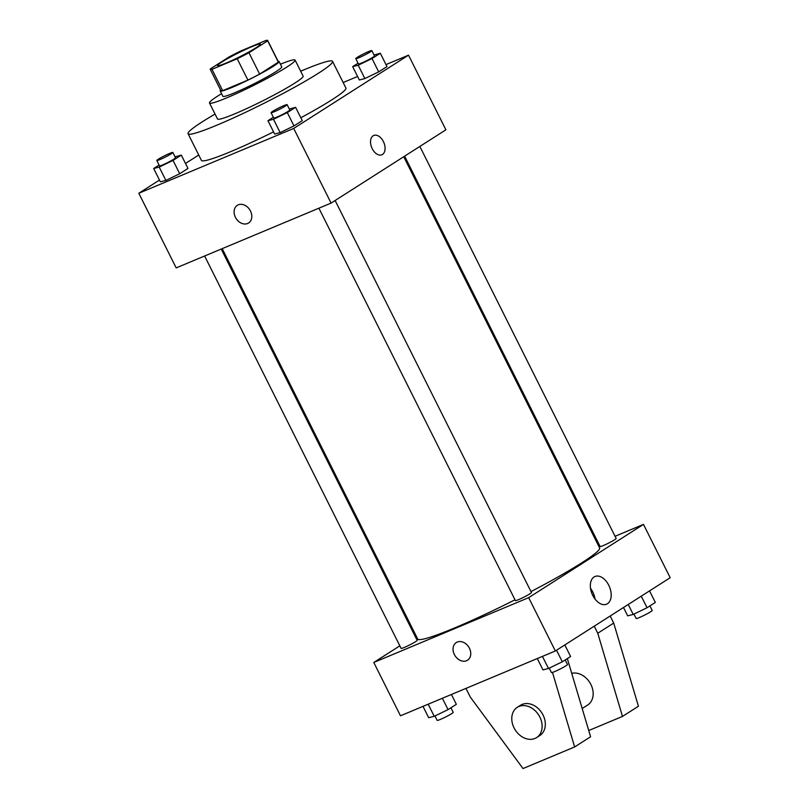 <?xml version="1.0" encoding="UTF-8"?>
<svg xmlns="http://www.w3.org/2000/svg" width="809" height="809" viewBox="0 0 809 809"><rect width="100%" height="100%" fill="white"/><g stroke="black" fill="none" stroke-linecap="round" stroke-linejoin="round"><path stroke-width="1.21" d="M251.71 46.75A23.936 2.012 153.4 0 1 260.356 44.171A23.936 2.012 153.4 0 1 239.858 56.691A23.936 2.012 153.4 0 1 217.55 65.61A23.936 2.012 153.4 0 1 228.917 57.884A23.936 2.012 153.4 0 1 251.71 46.75M228.947 57.024L210.239 68.967A32.148 2.71 153.4 0 0 210.209 69.281A32.148 2.71 153.4 0 0 211.978 69.331L237.219 58.764A32.148 2.71 153.4 0 0 248.96 52.757L267.678 40.814A32.148 2.71 153.4 0 0 267.698 40.501A32.148 2.71 153.4 0 0 265.928 40.45L240.688 51.018A32.148 2.71 153.4 0 0 228.947 57.024M248.96 52.757L259.638 74.084L278.357 62.141L267.678 40.814M267.698 40.501L278.377 61.828A32.148 2.71 153.4 0 1 278.357 62.141M259.638 74.084A32.148 2.71 153.4 0 1 247.908 80.091L237.219 58.764M210.209 69.281L220.887 90.618A32.148 2.71 153.4 0 0 222.657 90.659L247.908 80.091M220.624 90.082A32.916 2.771 -26.6 0 0 220.2 90.952A32.916 2.771 -26.6 0 0 240.991 83.469A32.916 2.771 -26.6 0 0 273.3 66.318A32.916 2.771 -26.6 0 0 279.065 61.484A32.916 2.771 -26.6 0 0 278.114 61.292M279.065 61.484L281.734 66.813A32.916 2.771 153.4 0 1 275.97 71.647A32.916 2.771 153.4 0 1 243.661 88.798A32.916 2.771 153.4 0 1 222.869 96.291L220.2 90.952M222.657 90.659L211.978 69.331M221.565 93.672A47.873 4.025 -26.6 0 0 209.491 102.986A47.873 4.025 -26.6 0 0 239.727 92.095A47.873 4.025 -26.6 0 0 286.72 67.147A47.873 4.025 -26.6 0 0 295.113 60.119A47.873 4.025 -26.6 0 0 280.42 64.194M209.491 102.986L217.51 118.984A47.873 4.025 -26.6 0 0 247.736 108.093A47.873 4.025 -26.6 0 0 294.739 83.145A47.873 4.025 -26.6 0 0 303.122 76.107L295.113 60.119M215.052 114.089A80.789 6.796 -26.6 0 0 188.072 133.718A80.789 6.796 -26.6 0 0 239.09 115.343A80.789 6.796 -26.6 0 0 318.402 73.245A80.789 6.796 -26.6 0 0 332.55 61.373A80.789 6.796 -26.6 0 0 300.675 71.212M332.55 61.373L345.908 88.029A80.789 6.796 153.4 0 1 331.751 99.901A80.789 6.796 153.4 0 1 300.837 117.76M273.543 131.867A80.789 6.796 153.4 0 1 201.421 160.384L188.072 133.718M273.351 117.244L267.941 120.693L274.625 134.021L280.157 132.615L293.98 125.921L302.273 120.632L295.588 107.304L289.339 109.063M159.08 165.056L153.67 168.505L160.344 181.833L165.885 180.427L179.709 173.733L187.991 168.444L181.317 155.116L175.057 156.875M159.464 180.073L138.804 193.25L293.697 128.439L408.525 55.164L385.994 64.599M357.588 76.481L343.147 82.528M198.731 155.004L185.494 163.458M358.074 63.183L352.663 66.631L359.338 79.97L364.869 78.564L378.693 71.87L386.985 66.581L380.311 53.242L374.051 55.002M138.804 193.25L176.19 267.9L331.083 203.089L445.901 129.814L408.525 55.164M331.083 203.089L293.697 128.439M383.395 141.565A10.477 6.563 -112.7 0 1 381.858 154.782A10.477 6.563 -112.7 0 1 371.756 147.653A10.477 6.563 -112.7 0 1 373.768 135.457A10.477 6.563 -112.7 0 1 383.395 141.565M238.281 204.829A10.477 8.11 57.5 0 1 250.153 210.401A10.477 8.11 57.5 0 1 248.585 222.991A10.477 8.11 57.5 0 1 236.117 218.531A10.477 8.11 57.5 0 1 237.32 205.334A10.477 8.11 57.5 0 1 238.281 204.829M248.585 222.991A10.477 8.11 57.5 0 1 236.117 218.521A10.477 8.11 57.5 0 1 237.32 205.334M373.768 135.467A10.477 6.563 -112.7 0 1 383.385 141.565A10.477 6.563 -112.7 0 1 381.848 154.782M403.731 156.724L599.6 547.875A101.732 8.565 153.4 0 1 530.977 591.612M515.009 599.813A101.732 8.565 153.4 0 1 417.666 638.979L222.202 248.646M335.128 200.501L531.442 592.532A8.98 0.758 153.4 0 1 523.757 597.224A8.98 0.758 153.4 0 1 515.384 600.571L318.898 208.186M419.841 146.449L616.155 538.47A8.98 0.758 153.4 0 1 608.469 543.173A8.98 0.758 153.4 0 1 600.106 546.51L404.621 156.157M221.221 249.051L417.171 640.344A8.98 0.758 153.4 0 1 409.475 645.046A8.98 0.758 153.4 0 1 401.112 648.383L204.616 255.998M399.838 645.835L373.778 662.47L528.671 597.659L643.489 524.394L615.062 536.286M598.458 543.233L597.477 543.638M415.947 635.561L415.057 636.127M608.762 585.251A15.007 9.405 -112.7 0 1 606.558 604.202A15.007 9.405 -112.7 0 1 592.087 593.978A15.007 9.405 -112.7 0 1 594.969 576.504A15.007 9.405 -112.7 0 1 608.762 585.251M373.778 662.47L400.475 715.793L555.368 650.982L528.671 597.659M555.368 650.982L670.196 577.707L643.489 524.394M594.999 599.044A15.007 9.405 67.3 0 0 592.754 591.945A15.007 9.405 67.3 0 0 590.519 588.355M456.276 642.558A10.477 8.11 -122.5 0 0 454.375 654.542A10.477 8.11 57.5 0 1 456.266 642.568A10.477 8.11 57.5 0 1 468.745 647.028A10.477 8.11 57.5 0 1 467.531 660.225A10.477 8.11 57.5 0 1 454.375 654.542A10.477 8.11 -122.5 0 0 467.541 660.215M567.342 658.597L590.59 736.766L574.643 746.95L552.476 672.41M582.187 708.512L587.637 705.033A17.95 13.915 -122.5 0 0 590.883 684.475A17.95 13.915 -122.5 0 0 571.73 673.331M588.74 730.537L622.485 716.42L597.76 633.255L594.221 626.186M622.485 716.42L638.432 706.247L613.707 623.072L610.168 616.013M536.61 737.596L539.795 735.563A17.95 13.915 -122.5 0 0 543.051 715.025A17.95 13.915 -122.5 0 0 520.48 705.286L517.295 707.329A17.95 13.915 57.5 0 1 539.856 717.057A17.95 13.915 57.5 0 1 536.61 737.596A17.95 13.915 57.5 0 1 515.222 729.94A17.95 13.915 57.5 0 1 517.295 707.329M465.964 688.388L470.312 697.085L523.019 768.55L574.643 746.95M597.76 633.255L613.707 623.072M153.67 168.505L159.211 167.099L173.035 160.404L181.317 155.116M172.853 152.466L175.523 157.795A8.98 0.758 153.4 0 1 167.837 162.488A8.98 0.758 153.4 0 1 159.464 165.835L156.794 160.495A8.98 0.758 153.4 0 1 161.062 157.603A8.98 0.758 153.4 0 1 169.607 153.427A8.98 0.758 153.4 0 1 172.853 152.466A8.98 0.758 153.4 0 1 165.167 157.158A8.98 0.758 153.4 0 1 156.794 160.495M160.344 181.833L165.885 180.427L159.211 167.099M165.885 180.427L179.709 173.733L173.035 160.404M179.709 173.733L187.991 168.444M352.663 66.631L358.195 65.226L372.019 58.531L380.311 53.242M371.837 50.593L374.506 55.922A8.98 0.758 153.4 0 1 366.821 60.614A8.98 0.758 153.4 0 1 358.458 63.962L355.788 58.632A8.98 0.758 153.4 0 1 360.056 55.73A8.98 0.758 153.4 0 1 368.601 51.554A8.98 0.758 153.4 0 1 371.837 50.593A8.98 0.758 153.4 0 1 364.151 55.285A8.98 0.758 153.4 0 1 355.788 58.632M359.338 79.97L364.869 78.564L358.195 65.226M364.869 78.564L378.693 71.87L372.019 58.531M378.693 71.87L386.985 66.581M267.941 120.693L273.482 119.287L287.306 112.593L295.588 107.304M287.124 104.644L289.794 109.973A8.98 0.758 153.4 0 1 282.108 114.676A8.98 0.758 153.4 0 1 273.745 118.013L271.076 112.684A8.98 0.758 153.4 0 1 275.333 109.791A8.98 0.758 153.4 0 1 283.888 105.615A8.98 0.758 153.4 0 1 287.124 104.644A8.98 0.758 153.4 0 1 279.439 109.336A8.98 0.758 153.4 0 1 271.076 112.684M274.625 134.021L280.157 132.615L273.482 119.287M280.157 132.615L293.98 125.921L287.306 112.593M293.98 125.921L302.273 120.632M423.006 706.358L428.689 717.714L434.231 716.309L448.055 709.614L456.337 704.326L451.412 694.476M434.231 716.309L428.173 704.204M448.055 709.614L442.371 698.258M450.926 707.774L453.212 712.324A8.98 0.758 153.4 0 1 445.526 717.027A8.98 0.758 153.4 0 1 437.163 720.364L434.949 715.955M623.506 607.498L627.683 615.841L633.214 614.436L647.038 607.741L655.33 602.452L649.536 590.894M633.214 614.436L628.239 604.485M647.038 607.741L641.254 596.182M649.92 605.901L652.206 610.461A8.98 0.758 153.4 0 1 644.51 615.153A8.98 0.758 153.4 0 1 636.147 618.501L633.943 614.082M537.287 658.546L542.97 669.892L548.502 668.487L562.326 661.792L570.618 656.504L564.824 644.945M548.502 668.487L542.445 656.392M562.326 661.792L556.541 650.234M565.208 659.962L567.483 664.513A8.98 0.758 153.4 0 1 559.798 669.205A8.98 0.758 153.4 0 1 551.435 672.552L549.22 668.143"/></g></svg>

